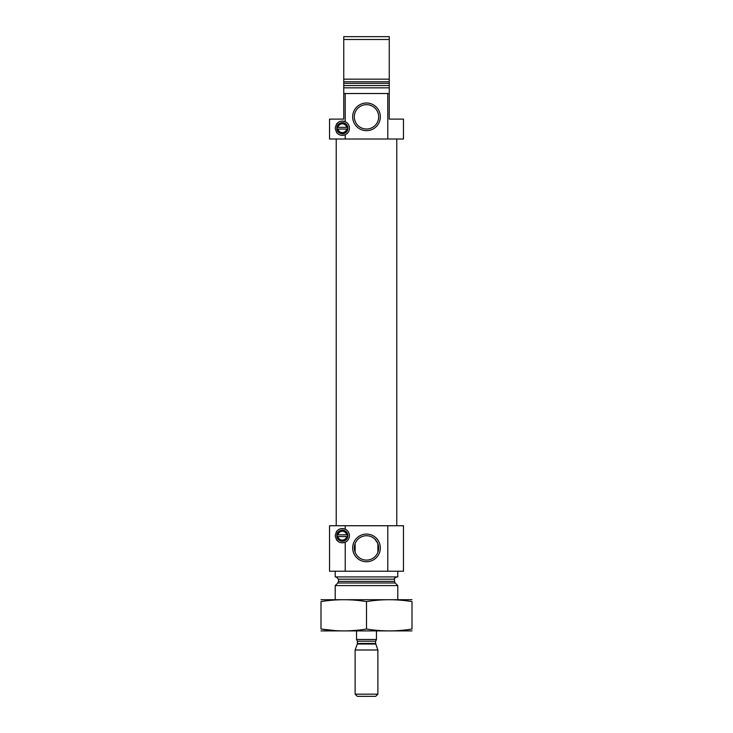 <?xml version="1.0" encoding="UTF-8"?>
<svg xmlns="http://www.w3.org/2000/svg" width="733" height="733" viewBox="0 0 733 733"><rect width="100%" height="100%" fill="white"/><g stroke="black" fill="none" stroke-linecap="round" stroke-linejoin="round"><path stroke-width="1.1" d="M377.871 543.565L377.871 552.27L377.871 543.565L374.737 538.947M355.129 552.27L355.129 543.565L355.129 552.27M378.677 547.918A12.177 12.177 0 0 0 360.407 537.371A12.177 12.177 0 0 0 360.407 558.464A12.177 12.177 0 0 0 378.677 547.918M341.835 121.119A7.11 7.11 0 0 1 345.225 121.715C339.837 120.047 336.511 122.209 335.219 128.211C336.502 134.212 339.828 136.375 345.225 134.707L345.225 139.013L329.538 139.013L329.538 119.112L343.75 119.112L343.75 93.522L389.25 93.522L389.25 87.832L343.75 87.832L343.75 79.164L389.25 79.164L389.25 87.832M342.155 135.321A7.11 7.11 0 0 0 345.225 121.715L345.225 93.522M345.225 139.013L403.462 139.013L403.462 119.112L389.25 119.112L389.25 93.522M387.775 139.013L387.775 93.522M343.75 93.522L343.75 87.832M343.75 83.37L389.25 83.37L389.25 39.49L343.75 39.49L343.75 36.65L389.25 36.65L389.25 39.49M389.25 85.559L343.75 85.559L343.75 39.49M337.006 127.661A0.568 0.568 0 0 0 336.933 127.89A5.406 5.406 0 0 0 336.933 128.532L337.501 129.063L347.158 129.063L347.726 128.532A5.406 5.406 0 0 0 347.726 127.89L347.158 127.359L337.501 127.359L336.933 127.89A5.406 5.406 0 0 1 342.65 122.814A5.406 5.406 0 0 1 347.726 128.532A5.406 5.406 0 0 1 342.329 133.617A5.406 5.406 0 0 1 336.933 128.532A0.568 0.568 0 0 0 337.006 128.77M336.933 127.89A5.406 5.406 0 0 1 342.329 122.805A5.406 5.406 0 0 1 347.726 127.89A0.568 0.568 0 0 0 347.653 127.652M347.158 129.063L346.654 129.063A4.407 4.407 0 0 1 338.005 129.063L337.501 129.063M337.07 535.136A0.568 0.568 0 0 0 337.006 535.374A5.333 5.333 0 0 0 337.006 536.006L337.574 536.547L347.085 536.547L347.653 536.006A5.333 5.333 0 0 0 347.653 535.374L347.085 534.833L337.574 534.833L337.006 535.374A5.333 5.333 0 0 1 342.65 530.371A5.333 5.333 0 0 1 347.653 536.006A5.333 5.333 0 0 1 342.329 541.018A5.333 5.333 0 0 1 337.006 536.006A0.568 0.568 0 0 0 337.07 536.244M337.006 535.374A5.333 5.333 0 0 1 342.329 530.362A5.333 5.333 0 0 1 347.653 535.374A0.568 0.568 0 0 0 347.589 535.136M347.085 536.547L346.654 536.547A4.407 4.407 0 0 1 338.005 536.547L337.574 536.547M345.225 571.236L329.538 571.236L329.538 525.735L345.225 525.735L345.225 529.199C339.837 527.522 336.511 529.684 335.219 535.695C336.502 541.687 339.828 543.859 345.225 542.182L345.225 571.236L403.462 571.236L403.462 525.735L387.775 525.735L387.775 571.236M335.219 599.667L335.219 585.594L397.781 585.594L397.781 599.667M336.218 576.926L338.49 579.198L338.49 581.379L337.821 582.992L335.219 585.594M335.219 571.236L335.219 576.926L397.781 576.926L397.781 571.236M380.335 547.918A13.835 13.835 0 0 0 359.582 535.942A13.835 13.835 0 0 0 359.582 559.893A13.835 13.835 0 0 0 380.335 547.918M341.835 528.603A7.11 7.11 0 0 1 345.225 542.182A7.11 7.11 0 0 1 342.155 542.796M345.225 525.735L387.775 525.735M336.282 531.947A7.11 7.11 0 0 1 338.71 529.574M341.825 542.777A7.11 7.11 0 0 1 340.643 542.594M338.701 541.806A7.11 7.11 0 0 1 336.282 539.424M336.786 535.695A5.543 5.543 0 0 1 345.106 530.884A5.543 5.543 0 0 1 345.106 540.496A5.543 5.543 0 0 1 336.786 535.695M337.574 534.833L338.005 534.833A4.407 4.407 0 0 1 346.654 534.833L347.085 534.833M336.218 525.735L336.218 139.013M380.335 116.84A13.835 13.835 0 0 0 359.582 104.856A13.835 13.835 0 0 0 359.582 128.816A13.835 13.835 0 0 0 380.335 116.84M336.282 124.473A7.11 7.11 0 0 1 338.71 122.099M341.825 135.303A7.11 7.11 0 0 1 340.643 135.119M338.701 134.322A7.11 7.11 0 0 1 336.282 131.949M336.786 128.211A5.543 5.543 0 0 1 345.106 123.41A5.543 5.543 0 0 1 345.106 133.012A5.543 5.543 0 0 1 336.786 128.211M337.501 127.359L338.005 127.359A4.407 4.407 0 0 1 346.654 127.359L347.158 127.359M378.677 116.84A12.177 12.177 0 0 0 360.407 106.294A12.177 12.177 0 0 0 360.407 127.386A12.177 12.177 0 0 0 378.677 116.84M320.999 630.911L412.001 630.911M366.5 629.024L366.5 601.591C381.664 599.108 396.828 599.108 412.001 601.591C412.001 599.118 412.001 599.118 412.001 601.591L412.001 629.024C412.001 631.507 412.001 631.507 412.001 629.024C396.828 631.507 381.664 631.507 366.5 629.024C351.336 631.507 336.172 631.507 320.999 629.024C320.999 631.507 320.999 631.507 320.999 629.024L335.531 630.646M320.999 629.024L320.999 601.591C320.999 599.118 320.999 599.118 320.999 601.591C336.172 599.108 351.336 599.108 366.5 601.591M320.999 599.704L412.001 599.704M356.55 630.948L356.55 639.478L376.45 639.478L376.45 630.948M376.45 639.707L375.598 641.183L375.598 643.446L377.871 649.997L355.129 649.997L355.129 694.169L377.871 694.169L377.871 649.997M355.129 694.169L357.31 696.35L375.69 696.35L377.871 694.169M343.75 81.766L389.25 81.766M337.821 582.992L395.179 582.992L397.781 585.594M338.49 581.379L394.51 581.379L395.179 582.992M338.49 579.198L394.51 579.198C393.85 578.749 394.611 577.989 396.782 576.926M356.55 639.707L357.402 641.183L375.598 641.183M375.598 643.446L357.402 643.446L357.301 644.023L375.699 644.023M394.51 581.379L394.51 579.198M396.782 525.735L396.782 139.013M357.301 644.023L355.129 649.997M357.402 643.446L357.402 641.183"/></g></svg>
